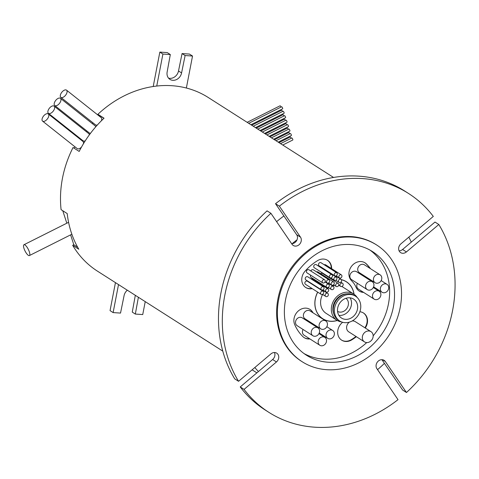 <?xml version="1.0" encoding="UTF-8"?>
<svg xmlns="http://www.w3.org/2000/svg" width="479" height="479" viewBox="0 0 479 479"><rect width="100%" height="100%" fill="white"/><g stroke="black" fill="none" stroke-linecap="round" stroke-linejoin="round"><path stroke-width="0.72" d="M24.98 244.961A6.059 1.826 -116.7 0 0 23.95 244.745A6.059 1.826 -116.7 0 0 24.453 249.703A6.059 1.826 -116.7 0 0 28.363 255.361A6.059 1.826 -116.7 0 0 29.387 255.576A6.059 1.826 -116.7 0 0 28.89 250.619A6.059 1.826 -116.7 0 0 24.98 244.961M68.611 222.472A6.059 1.826 -116.7 0 0 68.192 222.519L23.95 244.745M278.988 142.64L290.202 137.006A1.126 0.341 63.3 0 1 290.394 137.042A1.126 0.341 63.3 0 1 291.19 138.287M280.55 143.634L291.765 138A1.126 0.341 63.3 0 1 291.956 138.042A1.126 0.341 63.3 0 1 292.681 139.09A1.126 0.341 63.3 0 1 292.771 140.012L282.76 145.041M274.443 139.736L288.753 132.545A1.126 0.341 63.3 0 1 288.945 132.587A1.126 0.341 63.3 0 1 289.741 133.833M276.006 140.736L290.316 133.545A1.126 0.341 63.3 0 1 290.508 133.581A1.126 0.341 63.3 0 1 291.232 134.635A1.126 0.341 63.3 0 1 291.322 135.557L278.209 142.143M269.893 136.838L287.304 128.091A1.126 0.341 63.3 0 1 287.496 128.127A1.126 0.341 63.3 0 1 288.292 129.372M271.455 137.832L288.867 129.085A1.126 0.341 63.3 0 1 289.059 129.126A1.126 0.341 63.3 0 1 289.783 130.174A1.126 0.341 63.3 0 1 289.873 131.096L273.665 139.239M265.348 133.934L285.855 123.63A1.126 0.341 63.3 0 1 286.047 123.672A1.126 0.341 63.3 0 1 286.843 124.917M266.911 134.934L287.418 124.63A1.126 0.341 63.3 0 1 287.61 124.666A1.126 0.341 63.3 0 1 288.334 125.72A1.126 0.341 63.3 0 1 288.424 126.642L269.12 136.341M260.798 131.036L284.406 119.175A1.126 0.341 63.3 0 1 284.598 119.211A1.126 0.341 63.3 0 1 285.394 120.457M262.36 132.03L285.969 120.169A1.126 0.341 63.3 0 1 286.161 120.211A1.126 0.341 63.3 0 1 286.885 121.259A1.126 0.341 63.3 0 1 286.975 122.181L264.57 133.437M256.253 128.132L282.957 114.715A1.126 0.341 63.3 0 1 283.149 114.756A1.126 0.341 63.3 0 1 283.945 116.002M257.816 129.126L284.52 115.714A1.126 0.341 63.3 0 1 284.712 115.75A1.126 0.341 63.3 0 1 285.436 116.804A1.126 0.341 63.3 0 1 285.532 117.726L260.025 130.539M251.709 125.229L281.508 110.26A1.126 0.341 63.3 0 1 281.7 110.296A1.126 0.341 63.3 0 1 282.496 111.541M253.271 126.228L283.071 111.254A1.126 0.341 63.3 0 1 283.263 111.296A1.126 0.341 63.3 0 1 283.987 112.343A1.126 0.341 63.3 0 1 284.083 113.266L255.475 127.636M247.158 122.331L280.059 105.799A1.126 0.341 63.3 0 1 280.251 105.841A1.126 0.341 63.3 0 1 281.047 107.086M248.721 123.325L281.622 106.799A1.126 0.341 63.3 0 1 281.814 106.835A1.126 0.341 63.3 0 1 282.538 107.889A1.126 0.341 63.3 0 1 282.634 108.811L250.93 124.738M48.169 113.864A4.586 2.401 -51.6 0 0 43.469 116.14A4.586 2.401 -51.6 0 0 42.577 121.127A4.586 2.401 -51.6 0 0 42.685 121.199A4.586 2.401 -51.6 0 0 47.385 118.93A4.586 2.401 -51.6 0 0 48.277 113.936A4.586 2.401 -51.6 0 0 48.169 113.864M77.149 148.532A4.586 2.401 -51.6 0 0 77.245 148.616A4.586 2.401 -51.6 0 0 77.353 148.694A4.586 2.401 -51.6 0 0 81.526 147.041M54.007 106.063A4.586 2.401 -51.6 0 0 49.307 108.338A4.586 2.401 -51.6 0 0 48.415 113.325A4.586 2.401 -51.6 0 0 48.517 113.403A4.586 2.401 -51.6 0 0 53.223 111.128A4.586 2.401 -51.6 0 0 54.115 106.14A4.586 2.401 -51.6 0 0 54.007 106.063M82.987 140.73A4.586 2.401 -51.6 0 0 83.083 140.814A4.586 2.401 -51.6 0 0 83.19 140.892A4.586 2.401 -51.6 0 0 85.268 140.808M60.324 98.249A4.586 2.401 -51.6 0 0 55.624 100.524A4.586 2.401 -51.6 0 0 54.732 105.512A4.586 2.401 -51.6 0 0 54.834 105.59A4.586 2.401 -51.6 0 0 59.54 103.314A4.586 2.401 -51.6 0 0 60.432 98.327A4.586 2.401 -51.6 0 0 60.324 98.249M89.304 132.917A4.586 2.401 -51.6 0 0 89.399 133A4.586 2.401 -51.6 0 0 89.507 133.078A4.586 2.401 -51.6 0 0 90.507 133.294M66.431 90.088A4.586 2.401 -51.6 0 0 61.731 92.363A4.586 2.401 -51.6 0 0 60.833 97.351A4.586 2.401 -51.6 0 0 60.941 97.423A4.586 2.401 -51.6 0 0 65.641 95.153A4.586 2.401 -51.6 0 0 66.533 90.16A4.586 2.401 -51.6 0 0 66.431 90.088M95.411 124.756A4.586 2.401 -51.6 0 0 95.507 124.839A4.586 2.401 -51.6 0 0 95.608 124.917A4.586 2.401 -51.6 0 0 97.417 124.947M331.618 268.659A11.251 9.574 122.5 0 0 327.588 260.342A11.251 9.574 122.5 0 0 317.571 260.63A48.469 41.236 122.5 0 0 304.937 271.33A11.251 9.574 122.5 0 0 305.782 287.532A11.251 9.574 122.5 0 0 312.254 288.645M331.234 268.414A11.251 9.574 122.5 0 0 327.397 260.223M324.654 279.808L308.937 269.779A1.82 1.545 122.5 0 0 306.985 272.844L322.702 282.873A1.82 1.545 122.5 0 0 324.654 279.808A1.82 1.545 122.5 0 0 322.702 282.873M331.947 274.677L316.23 264.647A1.82 1.545 122.5 0 0 314.278 267.713L329.995 277.742A1.82 1.545 122.5 0 0 331.947 274.677A1.82 1.545 122.5 0 0 329.995 277.742M324.421 274.186A1.82 1.545 122.5 0 0 324.283 274.551M343.162 284.933A1.82 1.545 122.5 0 0 339.97 284.718A1.82 1.545 122.5 0 0 343.162 284.933M338.204 283.43A1.82 1.545 122.5 0 0 336.252 286.496A1.82 1.545 122.5 0 0 338.204 283.43L322.487 273.401A1.82 1.545 122.5 0 0 320.607 273.635M310.985 283.167A1.82 1.545 122.5 0 0 310.608 283.287M328.349 295.016A1.82 1.545 122.5 0 0 325.157 294.807A1.82 1.545 122.5 0 0 328.349 295.016M323.121 291.268L307.404 281.239A1.82 1.545 122.5 0 0 305.446 284.304L321.164 294.334A1.82 1.545 122.5 0 0 323.121 291.268A1.82 1.545 122.5 0 0 321.164 294.334M328.097 288.945A1.82 1.545 122.5 0 0 326.139 292.01A1.82 1.545 122.5 0 0 328.097 288.945L312.38 278.916A1.82 1.545 122.5 0 0 310.973 278.85M323.487 286.831L307.769 276.802A1.82 1.545 122.5 0 0 305.812 279.868L321.529 289.897A1.82 1.545 122.5 0 0 323.487 286.831A1.82 1.545 122.5 0 0 321.529 289.897M333.965 288.071A1.82 1.545 122.5 0 0 330.773 287.861A1.82 1.545 122.5 0 0 333.965 288.071M310.631 275.174A1.82 1.545 122.5 0 0 311.063 277.359L326.78 287.388A1.82 1.545 122.5 0 0 328.738 284.322A1.82 1.545 122.5 0 0 326.78 287.388M333.713 281.999A1.82 1.545 122.5 0 0 331.755 285.065A1.82 1.545 122.5 0 0 333.713 281.999L317.996 271.97A1.82 1.545 122.5 0 0 316.589 271.904M329.103 279.886A1.82 1.545 122.5 0 0 327.145 282.951A1.82 1.545 122.5 0 0 329.103 279.886L313.38 269.857A1.82 1.545 122.5 0 0 310.877 271.018M324.253 269.102A1.82 1.545 122.5 0 0 323.876 269.222M341.617 280.957A1.82 1.545 122.5 0 0 338.431 280.742A1.82 1.545 122.5 0 0 341.617 280.957M336.39 277.203A1.82 1.545 122.5 0 0 334.438 280.269A1.82 1.545 122.5 0 0 336.39 277.203L320.673 267.174A1.82 1.545 122.5 0 0 319.864 266.965M341.365 274.88A1.82 1.545 122.5 0 0 339.413 277.946A1.82 1.545 122.5 0 0 341.365 274.88L325.648 264.851A1.82 1.545 122.5 0 0 324.241 264.785M336.755 272.773L321.038 262.737A1.82 1.545 122.5 0 0 319.08 265.803L334.803 275.832A1.82 1.545 122.5 0 0 336.755 272.773A1.82 1.545 122.5 0 0 334.803 275.832M365.279 276.455A4.676 3.976 122.5 0 0 364.986 277.096M388.643 288.568A4.676 3.976 122.5 0 0 387.056 284.358A4.676 3.976 122.5 0 0 380.446 288.023A4.676 3.976 122.5 0 0 382.032 292.238A4.676 3.976 122.5 0 0 388.643 288.568M357.424 283.358A4.676 3.976 122.5 0 0 356.867 284.897A4.676 3.976 122.5 0 0 358.454 289.106L374.171 299.136A4.676 3.976 122.5 0 0 380.787 295.471A4.676 3.976 122.5 0 0 379.2 291.256A4.676 3.976 122.5 0 0 372.584 294.926A4.676 3.976 122.5 0 0 374.171 299.136M372.273 281.742L356.55 271.713A4.676 3.976 122.5 0 0 349.939 275.383A4.676 3.976 122.5 0 0 351.526 279.592L367.243 289.621A4.676 3.976 122.5 0 0 373.859 285.957A4.676 3.976 122.5 0 0 372.273 281.742A4.676 3.976 122.5 0 0 365.657 285.412A4.676 3.976 122.5 0 0 367.243 289.621M380.128 274.844L364.411 264.815A4.676 3.976 122.5 0 0 357.795 268.479A4.676 3.976 122.5 0 0 359.382 272.695L375.099 282.724A4.676 3.976 122.5 0 0 381.715 279.053A4.676 3.976 122.5 0 0 380.128 274.844A4.676 3.976 122.5 0 0 373.512 278.509A4.676 3.976 122.5 0 0 375.099 282.724M370.997 331.666A6.059 5.155 122.5 0 0 362.423 336.42A6.059 5.155 122.5 0 0 364.477 341.88A6.059 5.155 122.5 0 0 373.051 337.126A6.059 5.155 122.5 0 0 370.997 331.666L355.274 321.637A6.059 5.155 122.5 0 0 352.119 320.978M349.383 322.127A6.059 5.155 122.5 0 0 346.706 326.391A6.059 5.155 122.5 0 0 348.76 331.851L364.477 341.88M365.273 328.013A11.251 9.574 122.5 0 0 367.327 323.145A11.251 9.574 122.5 0 0 363.507 313.003A11.251 9.574 122.5 0 0 359.873 311.745M364.89 327.768A11.251 9.574 122.5 0 0 366.944 322.9A11.251 9.574 122.5 0 0 363.316 312.883M317.93 327.864L302.207 317.834A4.676 3.976 122.5 0 0 295.597 321.499A4.676 3.976 122.5 0 0 297.184 325.714L312.901 335.743A4.676 3.976 122.5 0 0 319.517 332.079A4.676 3.976 122.5 0 0 317.93 327.864A4.676 3.976 122.5 0 0 311.314 331.528A4.676 3.976 122.5 0 0 312.901 335.743M325.786 320.96L310.069 310.931A4.676 3.976 122.5 0 0 303.452 314.601A4.676 3.976 122.5 0 0 305.039 318.81L320.756 328.839A4.676 3.976 122.5 0 0 327.373 325.175A4.676 3.976 122.5 0 0 325.786 320.96A4.676 3.976 122.5 0 0 319.17 324.63A4.676 3.976 122.5 0 0 320.756 328.839M310.937 322.577A4.676 3.976 122.5 0 0 310.643 323.217M334.3 334.689A4.676 3.976 122.5 0 0 332.713 330.474A4.676 3.976 122.5 0 0 326.103 334.144A4.676 3.976 122.5 0 0 327.69 338.354A4.676 3.976 122.5 0 0 334.3 334.689M303.081 329.48A4.676 3.976 122.5 0 0 302.524 331.013A4.676 3.976 122.5 0 0 304.111 335.228L319.828 345.257A4.676 3.976 122.5 0 0 326.444 341.593A4.676 3.976 122.5 0 0 324.858 337.378A4.676 3.976 122.5 0 0 318.242 341.042A4.676 3.976 122.5 0 0 319.828 345.257M353.963 294.178A21.896 18.627 122.5 0 0 346.329 281.802A21.896 18.627 122.5 0 0 341.407 279.718M323.181 285.089A21.896 18.627 122.5 0 0 322.72 285.514M317.739 292.148A21.896 18.627 122.5 0 0 315.338 298.98A21.896 18.627 122.5 0 0 322.768 318.721A21.896 18.627 122.5 0 0 337.21 320.433M317.673 292.106A21.98 18.705 122.5 0 0 315.26 298.974A21.98 18.705 122.5 0 0 322.726 318.792A21.98 18.705 122.5 0 0 337.306 320.487M285.544 299.794A61.45 52.283 122.5 0 0 306.404 355.19A61.45 52.283 122.5 0 0 393.367 306.985A61.45 52.283 122.5 0 0 372.506 251.589A61.45 52.283 122.5 0 0 285.544 299.794M304.003 353.544A61.45 52.283 122.5 0 0 366.728 342.581M373.171 335.827A61.45 52.283 122.5 0 0 388.463 303.854A61.45 52.283 122.5 0 0 370.004 250.104M382.565 359.735L385.32 361.495A5.628 4.784 122.5 0 0 384.122 360.334A5.628 4.784 122.5 0 0 377.65 361.717A5.628 4.784 122.5 0 0 376.877 368.65L398.019 399.648A129.821 110.451 -57.5 0 1 268.863 412.341L265.025 409.892A129.821 110.451 -57.5 0 1 240.236 386.936L272.635 359.507L276.467 361.956A5.628 4.784 122.5 0 0 278.646 358.244A5.628 4.784 122.5 0 0 276.736 353.173A5.628 4.784 122.5 0 0 270.958 353.873L238.56 381.302A129.821 110.451 -57.5 0 1 270.91 213.305L292.058 244.302A5.628 4.784 122.5 0 0 293.256 245.47A5.628 4.784 122.5 0 0 301.213 241.057A5.628 4.784 122.5 0 0 300.501 237.153L279.359 206.156A129.821 110.451 -57.5 0 1 408.521 193.462A129.821 110.451 -57.5 0 1 433.303 216.418L400.911 243.847A5.628 4.784 122.5 0 0 400.642 252.631A5.628 4.784 122.5 0 0 406.42 251.93L438.818 224.501A129.821 110.451 -57.5 0 1 452.589 310.494A129.821 110.451 -57.5 0 1 406.467 392.499L402.635 390.05L381.919 359.681M272.635 359.507A5.628 4.784 122.5 0 0 274.814 355.795A5.628 4.784 122.5 0 0 274.461 352.52M291.627 243.679A5.628 4.784 122.5 0 0 297.381 238.608A5.628 4.784 122.5 0 0 296.669 234.704L275.521 203.707A129.821 110.451 -57.5 0 1 404.683 191.013L408.521 193.462M292.184 243.655A73.562 62.587 -57.5 0 1 297.01 239.847M302.213 361.759L301.447 361.268A69.239 58.911 -57.5 0 1 277.94 298.848A69.239 58.911 -57.5 0 1 375.931 244.535L376.698 245.02A69.239 58.911 -57.5 0 1 400.204 307.44A69.239 58.911 -57.5 0 1 302.213 361.759A69.239 58.911 -57.5 0 1 278.706 299.339A69.239 58.911 -57.5 0 1 376.698 245.02M222.771 351.107L97.429 271.132A102.991 87.627 -57.5 0 1 72.67 245.32L78.807 249.236A102.991 87.627 -57.5 0 1 67.216 213.574L61.084 209.658A102.991 87.627 -57.5 0 1 62.462 178.284A102.991 87.627 -57.5 0 1 73.047 147.52L79.185 151.436A102.991 87.627 122.5 0 1 104.039 118.205L97.908 114.289A102.991 87.627 -57.5 0 1 156.747 86.046A102.991 87.627 -57.5 0 1 186.361 88.022A102.991 87.627 -57.5 0 1 208.221 97.482L333.57 177.464M276.617 221.663A102.991 87.627 -57.5 0 1 283.891 215.975M408.809 237.153A102.991 87.627 -57.5 0 1 411.287 242.117M77.634 247.176L73.82 244.745L70.611 234.866M66.82 223.208L62.767 210.73M89.339 134.862A4.586 2.401 -51.6 0 0 88.783 133.629A4.586 2.401 -51.6 0 0 88.675 133.551M101.398 120.762A4.586 2.401 -51.6 0 0 101.207 117.654A4.586 2.401 -51.6 0 0 101.099 117.577M103.949 118.289L98.806 115.002L98.452 115.469M92.956 122.822L92.351 123.63M86.855 130.983L86.328 131.683M80.831 139.03L80.496 139.485M74.993 146.831L74.017 148.143M95.65 126.935A4.586 2.401 -51.6 0 0 95.099 125.815A4.586 2.401 -51.6 0 0 94.992 125.737M83.364 143.868A4.586 2.401 -51.6 0 0 82.945 141.431A4.586 2.401 -51.6 0 0 82.843 141.353M73.82 244.745L72.67 245.32M98.806 115.002L97.908 114.289M384.415 363.345A102.991 87.627 -57.5 0 1 377.548 369.638M258.444 371.524A102.991 87.627 -57.5 0 1 254.816 367.537M370.501 268.701A48.469 41.236 122.5 0 0 366.351 263.881A11.251 9.574 122.5 0 0 365.046 262.839A11.251 9.574 122.5 0 0 351.478 266.372A11.251 9.574 122.5 0 0 351.634 280.772A25.962 22.088 122.5 0 1 356.053 287.25A11.251 9.574 122.5 0 0 359.274 291.094A11.251 9.574 122.5 0 0 363.615 292.4M313.026 312.823A11.251 9.574 122.5 0 0 310.015 309.434A11.251 9.574 122.5 0 0 297.734 311.494A11.251 9.574 122.5 0 0 294.687 324.558A48.469 41.236 122.5 0 0 302.932 336.653A11.251 9.574 122.5 0 0 304.243 337.689A11.251 9.574 122.5 0 0 309.919 338.934M354.053 294.238A21.98 18.705 122.5 0 0 346.371 281.73A21.98 18.705 122.5 0 0 341.329 279.616M323.115 285.047A21.98 18.705 122.5 0 0 322.66 285.472M342.641 322.289A11.251 9.574 122.5 0 0 341.701 340.186A11.251 9.574 122.5 0 0 351.712 339.904A48.469 41.236 122.5 0 0 356.376 336.713M320.2 283.191A25.962 22.088 122.5 0 0 319.768 283.628M238.56 381.302L234.728 378.859A129.821 110.451 -57.5 0 1 267.078 210.856L270.91 213.305M399.085 250.834A5.628 4.784 122.5 0 0 402.588 249.481L434.986 222.052L438.818 224.501M385.32 361.495L406.467 392.499M276.467 361.956L244.074 389.385A129.821 110.451 -57.5 0 0 268.863 412.341M240.236 386.936L244.074 389.385M275.521 203.707L279.359 206.156M304.051 337.563A11.251 9.574 122.5 0 0 309.536 338.689M312.643 312.577A11.251 9.574 122.5 0 0 309.823 309.314M341.509 340.06A11.251 9.574 122.5 0 0 351.329 339.659A48.469 41.236 122.5 0 0 355.993 336.468M370.117 268.456A48.469 41.236 122.5 0 0 365.968 263.636A11.251 9.574 122.5 0 0 364.848 262.72M359.082 290.969A11.251 9.574 122.5 0 0 363.232 292.154M319.816 282.945A25.962 22.088 122.5 0 0 319.385 283.388M305.59 287.406A11.251 9.574 122.5 0 0 311.871 288.4M156.747 86.046L162.908 54.055L170.314 54.546L167.153 71.964A8.221 6.993 122.5 0 0 169.943 79.376A8.221 6.993 122.5 0 0 181.577 72.922L185.122 55.534L192.522 56.031L186.361 88.022M153.214 86.507L159.842 52.097L167.249 52.588L170.314 54.546M168.56 78.155A8.221 6.993 122.5 0 0 178.511 70.964L182.056 53.576L189.456 54.073L192.522 56.031M159.842 52.097L162.908 54.055M178.511 70.964L181.577 72.922M182.056 53.576L185.122 55.534M127.324 290.208A8.221 6.993 122.5 0 0 124.067 295.693L120.528 313.08L113.122 312.589L118.517 284.586M145.227 301.632L142.736 314.559L135.335 314.068L138.383 297.267M113.122 312.589L110.056 310.631L115.451 282.628M135.335 314.068L132.27 312.11L135.317 295.309M337.569 311.41A7.79 6.628 122.5 0 0 347.215 307.937A7.79 6.628 122.5 0 0 345.934 298.297M339.258 303.842A11.251 9.574 122.5 0 0 341.533 318.062A11.251 9.574 122.5 0 0 355.909 313.308A11.251 9.574 122.5 0 0 353.634 299.094A11.251 9.574 122.5 0 0 339.258 303.842M338.916 315.392A11.251 9.574 122.5 0 0 349.772 309.398A11.251 9.574 122.5 0 0 350.113 297.848M339.671 320.978L338.521 320.247A14.711 12.52 -57.5 0 1 335.545 301.65A14.711 12.52 -57.5 0 1 354.346 295.441L355.496 296.172A14.711 12.52 122.5 0 0 336.701 302.387A14.711 12.52 122.5 0 0 339.671 320.978A14.711 12.52 122.5 0 0 358.472 314.769A14.711 12.52 122.5 0 0 355.496 296.172M346.784 293.831A13.849 11.783 122.5 0 0 335.037 301.279A13.849 11.783 122.5 0 0 333.875 314.068M357.166 297.489A15.579 13.256 122.5 0 0 353.664 293.974A15.579 13.256 122.5 0 0 333.755 300.555A15.579 13.256 122.5 0 0 336.905 320.241A15.579 13.256 122.5 0 0 341.563 321.936M353.664 293.974L342.928 287.125A15.579 13.256 122.5 0 0 341.802 286.496M339.503 285.664A15.579 13.256 122.5 0 0 338.689 285.496M334.629 285.46A15.579 13.256 122.5 0 0 332.564 285.933M328.672 287.765A15.579 13.256 122.5 0 0 327.522 288.58M322.618 294.429A15.579 13.256 122.5 0 0 326.169 313.392L336.905 320.241M296.669 234.704L300.501 237.153M402.588 249.481L406.42 251.93M351.329 339.659L351.712 339.904M365.968 263.636L366.351 263.881M42.577 121.127L77.245 148.616M48.415 113.325L83.083 140.814M54.732 105.512L89.399 133M60.833 97.351L95.507 124.839M340.844 282.209L342.545 283.293M322.559 290.082L327.732 293.382M328.175 283.137L333.348 286.436M325.085 281.993L328.738 284.322M335.833 276.018L341 279.317M381.158 280.592L387.056 284.358M373.303 287.496L379.2 291.256M326.816 326.714L332.713 330.474M318.96 333.612L324.858 337.378M344.928 280.91L346.329 281.802M252.11 369.83L256.864 372.86M321.373 317.828L322.768 318.721M319.254 332.977L327.69 338.354M373.596 286.855L382.032 292.238M336.204 275.898L339.413 277.946M330.803 277.952L334.438 280.269M335.845 280.335L339.048 282.382M325.205 281.712L327.145 282.951M328.552 283.017L331.755 285.065M328.187 287.454L331.39 289.502M322.936 289.963L326.139 292.01M322.571 294.399L325.78 296.447M333.635 284.825L336.252 286.496M338.791 285.209L340.587 286.358M66.533 90.16L101.207 117.654M60.432 98.327L95.099 125.815M54.115 106.14L88.783 133.629M48.277 113.936L82.945 141.431M29.387 255.576L71.862 234.237"/></g></svg>

